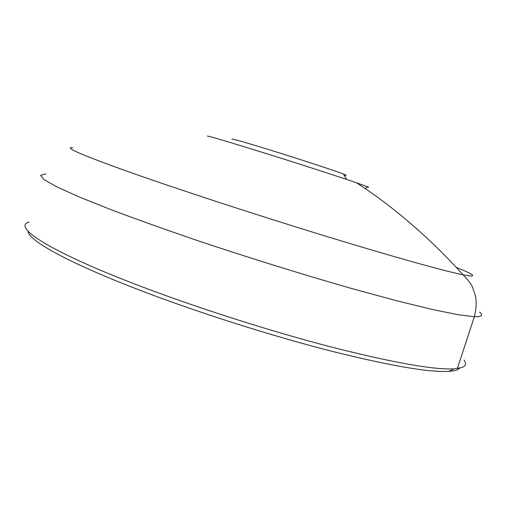 <?xml version="1.0" encoding="UTF-8"?>
<svg xmlns="http://www.w3.org/2000/svg" width="507" height="507" viewBox="0 0 507 507"><rect width="100%" height="100%" fill="white"/><g stroke="black" fill="none" stroke-linecap="round" stroke-linejoin="round"><path stroke-width="0.76" d="M345.635 175.327L346.072 175.143L343.391 174.021C334.512 170.574 297.647 158.495 268.032 149.375C242.771 141.624 230.774 138.24 232.035 139.222M459.64 368.145C458.176 369.901 454.545 370.972 448.758 371.365C429.087 372.55 389.351 365.661 329.537 350.686C271.156 335.685 200.379 313.225 144.096 291.836C69.022 263.374 27.929 240.28 28.1 231.255M464.076 360.046C466.655 363.563 465.825 366.086 461.585 367.619L453.955 368.849C434.201 369.933 393.806 362.784 332.788 347.409C273.21 332.009 200.804 309.029 143.316 287.285C49.787 251.973 11.604 226.667 29.165 222.072M367.087 187.108C368.893 187.527 369.026 187.413 367.474 186.76L356.579 182.818C337.732 176.297 292.837 161.803 257.176 150.75C228.353 141.833 211.749 136.928 207.363 136.034M479.54 312.09C482.715 314.701 482.309 316.235 478.323 316.685L474.356 316.742L457.91 314.689L431.672 309.327L396.062 300.6L352.422 288.73C304.276 274.984 250.262 258.221 199.219 241.155C166.22 229.893 136.738 219.366 110.78 209.587L78.674 196.735L56.302 186.614L43.805 179.465L40.661 175.283L45.922 173.901M456.287 267.366C471.979 273.653 476.415 276.499 469.596 275.916L463.043 274.8C445.583 271.232 409.612 261.333 355.134 245.096C301.938 229.145 237.023 208.554 184.364 190.924C98.776 162.297 59.687 146.377 72.71 147.721M343.391 174.021L346.649 179.453M344.462 175.809L346.072 175.143M448.758 371.365L453.955 368.849M457.346 368.538L474.356 316.742C476.46 308.142 476.707 300.79 475.097 294.687L472.778 288.02C471.96 285.042 468.715 280.631 463.043 274.8C429.904 238.119 394.421 207.458 356.579 182.818M365.351 188.705L367.474 186.76"/></g></svg>
